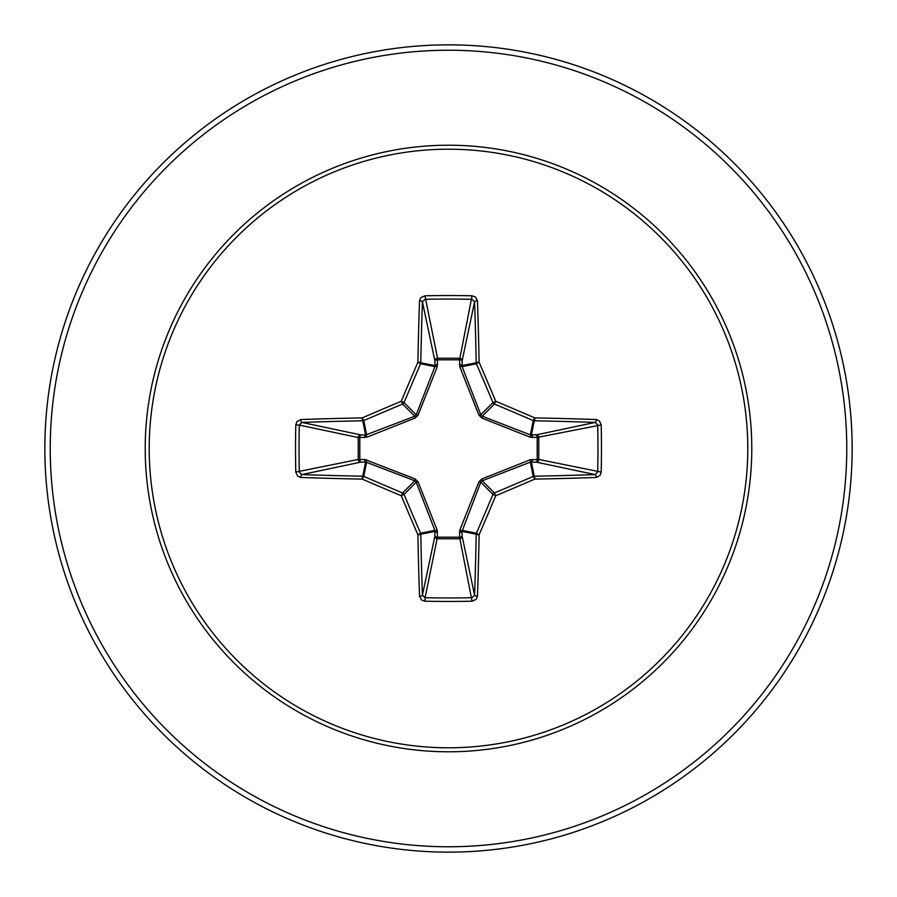 <?xml version="1.0" encoding="UTF-8"?>
<svg xmlns="http://www.w3.org/2000/svg" width="897" height="897" viewBox="0 0 897 897"><rect width="100%" height="100%" fill="white"/><g stroke="black" fill="none" stroke-linecap="round" stroke-linejoin="round"><path stroke-width="1.35" d="M419.527 596.202A2.691 0.975 178 0 0 422.409 595.227L434.854 536.283A2.691 0.919 -178.2 0 0 437.422 537.202L425.088 597.694A400.959 153.443 0 0 0 448.5 597.963A400.959 153.443 0 0 0 471.912 597.694L474.591 595.227A400.937 34.949 -90 0 0 476.206 534.231L461.989 531.405L462.146 536.283A2.691 2.478 -11.9 0 1 459.466 538.772L437.534 538.772A2.691 2.478 11.9 0 1 434.854 536.283L434.866 530.362L416.219 482.227L404.042 494.404A400.073 34.871 67.5 0 0 420.581 533.21A2.691 2.68 78.8 0 1 420.794 534.231A400.937 34.949 90 0 0 422.409 595.227L425.088 597.694L424.931 601.203L421.556 600.026L419.527 596.202A403.628 35.174 -90 0 1 417.901 534.803A402.764 35.106 -112.5 0 1 401.262 495.738A402.764 35.106 -157.5 0 1 362.197 479.099L363.79 476.419A400.073 34.871 22.5 0 0 402.596 492.958A2.691 2.68 45 0 1 404.042 494.404L401.262 495.738L402.596 492.958L414.773 480.781L365.595 461.989A2.691 0.919 88.2 0 1 364.687 459.432L415.109 478.92L418.08 481.891L437.22 530.25L437.422 537.202L459.578 537.202L459.78 530.25L478.92 481.891L481.891 478.92L530.25 459.78L537.202 459.578A2.691 0.919 -88.2 0 1 536.283 462.146L530.362 462.134L482.227 480.781L480.781 482.227L461.989 531.405A2.691 0.919 -1.8 0 1 459.432 532.313M295.797 472.069L358.228 459.466A2.691 2.478 78.1 0 0 360.717 462.146L365.595 461.989L362.769 476.206A2.691 0.572 -88.9 0 0 362.197 479.099A403.628 35.174 180 0 1 300.798 477.473L297.658 476.172L295.797 472.069A403.65 154.463 -90 0 1 295.539 448.5A403.65 154.463 -90 0 1 295.797 424.931L299.306 425.088A400.959 153.443 90 0 0 299.037 448.5A400.959 153.443 90 0 0 299.306 471.912L301.773 474.591A400.937 34.949 -0 0 0 362.769 476.206A2.691 2.68 11.3 0 1 363.79 476.419L366.638 462.134A2.691 0.819 110.9 0 1 366.75 459.78M459.78 530.25A2.691 0.819 -159.1 0 0 462.134 530.362L476.419 533.21L479.099 534.803A2.691 0.572 1.1 0 1 476.206 534.231A2.691 2.68 -78.8 0 1 476.419 533.21A400.073 34.871 -67.5 0 0 492.958 494.404A2.691 2.68 -45 0 1 494.404 492.958A400.073 34.871 -22.5 0 0 533.21 476.419A2.691 2.68 -11.3 0 1 534.231 476.206A400.937 34.949 0 0 0 595.227 474.591L536.283 462.146A2.691 2.478 -78.1 0 0 538.772 459.466L537.202 459.578L537.202 437.422L530.25 437.22L481.891 418.08L478.92 415.109L459.78 366.75L459.578 359.798A2.691 0.919 -178.2 0 1 462.146 360.717L462.134 366.638L480.781 414.773L482.227 416.219L530.362 434.866L536.283 434.854A2.691 2.478 -101.9 0 1 538.772 437.534L538.772 459.466L601.203 472.069L600.026 475.444L596.202 477.473A403.628 35.174 180 0 1 534.803 479.099A402.764 35.106 157.5 0 1 495.738 495.738A402.764 35.106 112.5 0 1 479.099 534.803A403.628 35.174 90 0 1 477.473 596.202L476.172 599.342L472.069 601.203A403.65 154.463 180 0 1 448.5 601.461A403.65 154.463 180 0 1 424.931 601.203M295.797 424.931L296.974 421.556L300.798 419.527A403.628 35.174 -0 0 1 362.197 417.901A402.764 35.106 -22.5 0 1 401.262 401.262A402.764 35.106 -67.5 0 1 417.901 362.197A403.628 35.174 -90 0 1 419.527 300.798L420.828 297.658L424.931 295.797A403.65 154.463 0 0 1 448.5 295.539A403.65 154.463 0 0 1 472.069 295.797L459.578 359.798L437.422 359.798L437.534 358.228L459.466 358.228A2.691 2.478 -168.1 0 1 462.146 360.717L474.591 301.773L471.912 299.306A400.959 153.443 180 0 0 425.088 299.306L422.409 301.773A400.937 34.949 90 0 0 420.794 362.769A2.691 2.68 101.2 0 1 420.581 363.79A400.073 34.871 112.5 0 0 404.042 402.596A2.691 2.68 135 0 1 402.596 404.042A400.073 34.871 157.5 0 0 363.79 420.581A2.691 2.68 168.8 0 1 362.769 420.794A400.937 34.949 180 0 0 301.773 422.409L299.306 425.088L358.228 437.534A2.691 2.478 101.9 0 1 360.717 434.854A2.691 0.919 -88.2 0 0 359.798 437.422L359.798 459.578L364.687 459.432M300.798 419.527A2.691 0.975 88 0 0 301.773 422.409L360.717 434.854L365.595 435.011L414.773 416.219L416.219 414.773L434.866 366.638L434.854 360.717A2.691 0.919 -1.8 0 1 437.422 359.798L437.22 366.75L418.08 415.109L415.109 418.08L366.75 437.22L358.228 437.534L358.228 459.466L359.798 459.578A2.691 0.919 88.2 0 0 360.717 462.146L301.773 474.591A2.691 0.975 -88 0 0 300.798 477.473M448.5 149.205A299.295 299.295 0 0 1 747.795 448.5A299.295 299.295 0 0 1 448.5 747.795A299.295 299.295 0 0 1 149.205 448.5A299.295 299.295 0 0 1 448.5 149.205M472.069 295.797L475.444 296.974L477.473 300.798A2.691 0.975 178 0 0 474.591 301.773A400.937 34.949 -90 0 1 476.206 362.769A2.691 2.68 -101.3 0 0 476.419 363.79L462.134 366.638A2.691 0.819 159.1 0 0 459.78 366.75M596.202 477.473A2.691 0.975 88 0 0 595.227 474.591L597.694 471.912A400.959 153.443 -90 0 0 597.694 425.088L595.227 422.409A400.937 34.949 180 0 0 534.231 420.794A2.691 2.68 -168.8 0 1 533.21 420.581A400.073 34.871 -157.5 0 0 494.404 404.042L495.738 401.262A402.764 35.106 22.5 0 1 534.803 417.901A403.628 35.174 -0 0 1 596.202 419.527L599.342 420.828L601.203 424.931A403.65 154.463 90 0 1 601.203 472.069M448.5 44.85A403.65 403.65 0 0 1 852.15 448.5A403.65 403.65 0 0 1 448.5 852.15A403.65 403.65 0 0 1 44.85 448.5A403.65 403.65 0 0 1 448.5 44.85A403.65 403.65 0 0 0 44.85 448.5A403.65 403.65 0 0 0 448.5 852.15M418.08 481.891L416.219 482.227L414.773 480.781L415.109 478.92M481.891 418.08L482.227 416.219L494.404 404.042A2.691 2.68 -135 0 1 492.958 402.596A400.073 34.871 -112.5 0 0 476.419 363.79L479.099 362.197A2.691 0.572 178.9 0 0 476.206 362.769L461.989 365.595A2.691 0.919 -178.2 0 0 459.432 364.687M419.527 300.798A2.691 0.975 2 0 1 422.409 301.773L434.854 360.717A2.691 2.478 168.1 0 1 437.534 358.228L424.931 295.797M478.92 481.891L480.781 482.227L492.958 494.404L495.738 495.738L494.404 492.958L482.227 480.781L481.891 478.92M477.473 596.202A2.691 0.975 2 0 1 474.591 595.227L462.146 536.283A2.691 0.919 -1.8 0 1 459.578 537.202L472.069 601.203M530.25 459.78A2.691 0.819 -110.9 0 1 530.362 462.134L533.21 476.419L534.803 479.099A2.691 0.572 88.9 0 0 534.231 476.206L531.405 461.989A2.691 0.919 -88.2 0 0 532.313 459.432M437.22 530.25A2.691 0.819 159.1 0 1 434.866 530.362L420.581 533.21L417.901 534.803A2.691 0.572 178.9 0 0 420.794 534.231L435.011 531.405A2.691 0.919 -178.2 0 0 437.568 532.313M601.203 424.931L537.202 437.422A2.691 0.919 88.2 0 0 536.283 434.854L595.227 422.409A2.691 0.975 -88 0 0 596.202 419.527M532.313 437.568A2.691 0.919 88.2 0 0 531.405 435.011L534.231 420.794A2.691 0.572 -88.9 0 0 534.803 417.901L533.21 420.581L530.362 434.866A2.691 0.819 110.9 0 1 530.25 437.22M478.92 415.109L480.781 414.773L492.958 402.596L495.738 401.262A402.764 35.106 67.5 0 0 479.099 362.197A403.628 35.174 90 0 0 477.473 300.798M366.75 437.22A2.691 0.819 -110.9 0 1 366.638 434.866L363.79 420.581L362.197 417.901A2.691 0.572 88.9 0 0 362.769 420.794L365.595 435.011A2.691 0.919 -88.2 0 0 364.687 437.568M418.08 415.109L416.219 414.773L404.042 402.596L401.262 401.262L402.596 404.042L414.773 416.219L415.109 418.08M437.568 364.687A2.691 0.919 -1.8 0 0 435.011 365.595L420.794 362.769A2.691 0.572 1.1 0 0 417.901 362.197L420.581 363.79L434.866 366.638A2.691 0.819 -159.1 0 1 437.22 366.75M448.5 751.787A303.287 303.287 0 0 1 145.213 448.5A303.287 303.287 0 0 1 448.5 145.213A303.287 303.287 0 0 1 751.787 448.5A303.287 303.287 0 0 1 448.5 751.787M448.5 50.232A398.268 398.268 0 0 1 846.768 448.5A398.268 398.268 0 0 1 448.5 846.768A398.268 398.268 0 0 1 50.232 448.5A398.268 398.268 0 0 1 448.5 50.232"/></g></svg>
